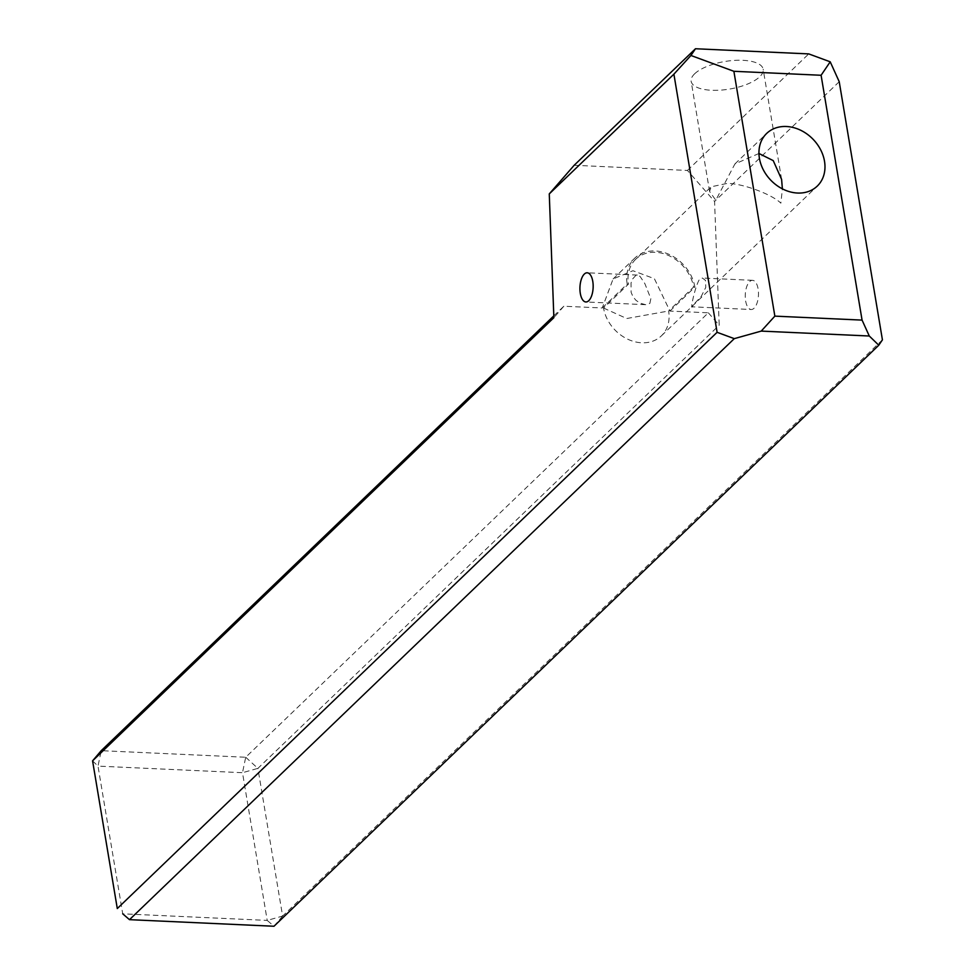 <?xml version="1.0" encoding="UTF-8"?>
<svg xmlns="http://www.w3.org/2000/svg" width="975" height="975" viewBox="0 0 975 975"><rect width="100%" height="100%" fill="white"/><g stroke="black" fill="none" stroke-linecap="round" stroke-linejoin="round"><path stroke-width="0.73" stroke-dasharray="4.88 3.66" d="M758.964 153.489L734.918 163.946L715.772 200.216L709.593 191.466L711.141 186.786L727.167 183.41C742.328 183.324 771.859 194.196 780.865 203.178L782.377 188.845M694.627 73.808A36.514 13.979 -9.5 0 1 734.029 60.426A36.514 13.979 -9.5 0 1 763.181 69.262A36.514 13.979 -9.5 0 1 759.708 76.769A36.514 13.979 -9.5 0 1 720.306 90.151A36.514 13.979 -9.5 0 1 691.153 81.315A36.514 13.979 -9.5 0 1 694.627 73.808M693.03 305.431C689.386 314.157 694.31 288.113 699.477 279.313L702.414 278.033L705.547 280.459L705.754 287.406L701.244 296.388L691.482 306.784L751.201 309.502A14.601 6.593 -87.4 0 0 754.089 308.21A14.601 6.593 -87.4 0 0 758.44 291.988A14.601 6.593 -87.4 0 0 752.529 280.325A14.601 6.593 -87.4 0 0 749.641 281.604A14.601 6.593 -87.4 0 0 745.29 297.826A14.601 6.593 -87.4 0 0 751.201 309.502M649.838 303.469L650.849 298.691L644.828 283.579L640.136 276.522L638.028 275.194L635.871 275.377L632.507 279.094L631.044 283.006L631.13 292.366L632.946 296.607L635.895 300.263L640.051 303.152L645.596 304.688L649.838 303.469M635.737 259.228A36.514 29.421 -133.9 0 0 628.485 284.078L603.549 308.039A36.514 29.421 46.1 0 0 641.66 342.786A36.514 29.421 46.1 0 0 661.391 335.851A36.514 29.421 46.1 0 0 668.631 311.001L693.578 287.04A36.514 29.421 -133.9 0 0 655.468 252.293A36.514 29.421 -133.9 0 0 635.737 259.228L711.141 186.786M603.549 308.039L626.73 318.52L668.631 311.001M553.812 315.863L563.842 306.223L602.245 307.978L613.104 278.947L632.946 270.721L654.383 278.692L669.935 311.062L708.338 312.804L245.712 757.258L101.217 750.677L98 766.118L242.495 772.7L267.211 920.4L122.716 913.819L98 766.118L92.576 760.853M563.842 306.223L553.873 317.679M574.178 165.275L687.436 170.442L714.578 201.447L719.197 325.211L708.338 312.804M882.424 339.848L282.616 916.073L257.9 768.373L719.197 325.211M839.219 81.705L714.578 201.447M602.245 307.978L627.181 284.017L628.485 284.078M669.935 311.062L694.882 287.101L693.578 287.04M687.436 170.442L808.738 53.905M694.882 287.101A37.976 30.603 46.1 0 0 670.008 254.816A37.976 30.603 46.1 0 0 634.725 258.18A37.976 30.603 46.1 0 0 627.181 284.017M245.712 757.258L257.9 768.373L242.495 772.7L245.712 757.258M282.616 916.073L273.987 926.25L267.211 920.4L282.616 916.073M781.609 179.412L763.181 69.262M752.529 280.325L702.414 278.033M637.333 275.072L587.206 272.793M734.918 163.946L766.667 133.441M661.391 335.851L817.257 186.103M645.596 304.688L585.878 301.97M709.593 191.466L691.153 81.315M613.104 278.947L634.725 258.18"/><path stroke-width="1.46" d="M782.377 188.845L781.609 179.412L773.236 160.619L758.964 153.489M588.766 300.69A14.601 6.593 -87.4 0 0 593.117 284.468A14.601 6.593 -87.4 0 0 587.206 272.793A14.601 6.593 -87.4 0 0 584.317 274.072A14.601 6.593 -87.4 0 0 579.967 290.294A14.601 6.593 -87.4 0 0 585.878 301.97A14.601 6.593 -87.4 0 0 588.766 300.69M786.398 126.506A36.514 29.421 46.1 0 0 766.667 133.441A36.514 29.421 46.1 0 0 763.328 169.833A36.514 29.421 46.1 0 0 797.538 193.038A36.514 29.421 46.1 0 0 817.257 186.103A36.514 29.421 46.1 0 0 820.597 149.699A36.514 29.421 46.1 0 0 786.398 126.506M761.231 331.098L774.857 316.132L733.882 71.297L690.922 55.478L673.896 74.173L717.1 332.317L117.292 908.554L92.576 760.853L553.873 317.679L549.266 193.915L574.178 165.275L695.48 48.75L808.738 53.905L830.213 61.815L821.096 75.27L862.071 320.105L869.286 336.009L761.231 331.098L734.285 338.642L129.492 919.669L273.987 926.25L878.78 345.223L869.286 336.009M878.78 345.223L882.424 339.848L839.219 81.705L830.213 61.815M673.896 74.173L549.266 193.915M774.857 316.132L862.071 320.105M733.882 71.297L821.096 75.27M92.576 760.853L101.217 750.677L553.812 315.863M695.48 48.75L690.922 55.478M717.1 332.317L734.285 338.642M122.716 913.819L129.492 919.669L122.716 913.819"/></g></svg>
